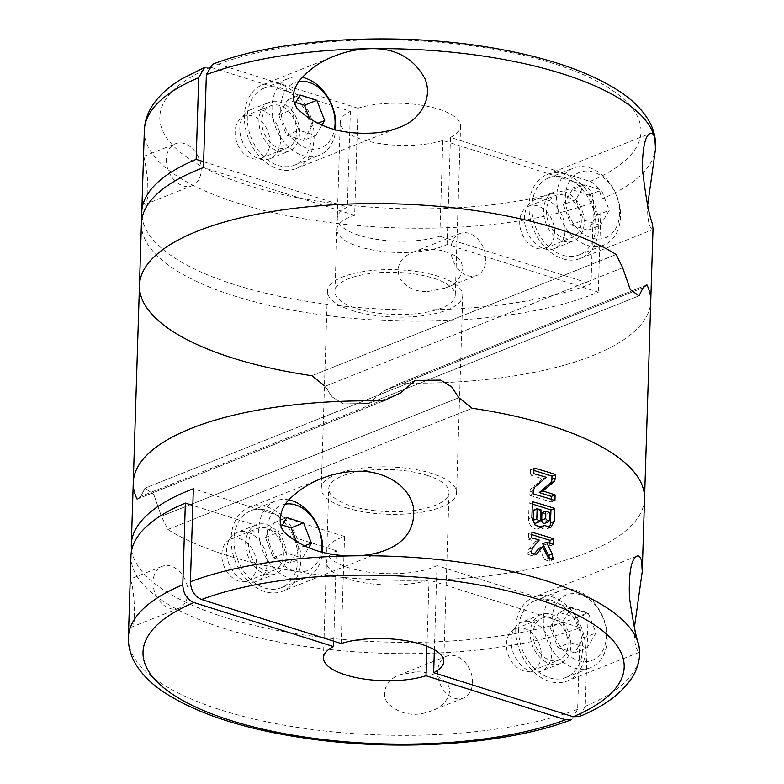 <?xml version="1.0" encoding="UTF-8"?>
<svg xmlns="http://www.w3.org/2000/svg" width="784" height="784" viewBox="0 0 784 784"><rect width="100%" height="100%" fill="white"/><g stroke="black" fill="none" stroke-linecap="round" stroke-linejoin="round"><path stroke-width="0.59" stroke-dasharray="3.92 2.94" d="M427.721 291.55L444.891 288.13C461.776 284.367 470.126 261.239 452.642 254.692C440.196 248.401 426.937 247.597 412.874 252.301C399.958 257.691 395.616 266.442 399.84 278.545C406.435 287.659 415.726 291.991 427.721 291.55M142.512 188.415L143.109 201.772L144.981 204.487C147.549 202.723 148.401 194.207 147.539 178.928C145.452 163.758 144.138 156.261 143.58 156.437L143.501 156.918M204.634 67.424L210.778 67.257L350.36 111.279A60.182 21.05 -178.2 0 0 340.266 122.451A60.182 21.05 -178.2 0 0 377.006 143.1A60.182 21.05 -178.2 0 0 442.823 140.454L582.404 184.475C589.431 187.543 593.155 193.462 593.576 202.223L591.009 283.935A255.76 89.484 -178.2 0 1 314.619 302.546A255.76 89.484 -178.2 0 1 142.1 217.746M442.823 140.454L439.814 236.239L591.009 283.935M350.36 111.279L347.351 207.074A60.182 21.05 -178.2 0 0 337.257 218.246A60.182 21.05 -178.2 0 0 373.997 238.895A60.182 21.05 -178.2 0 0 439.814 236.239M536.462 248.234A22.569 16.474 68.3 0 0 545.478 248.067A22.569 16.474 68.3 0 0 552.436 221A22.569 16.474 68.3 0 0 528.769 206.133A22.569 16.474 68.3 0 0 520.145 227.409A22.569 16.474 68.3 0 0 536.462 248.234M251.85 158.456A22.569 16.474 68.3 0 0 260.866 158.29A22.569 16.474 68.3 0 0 267.824 131.222A22.569 16.474 68.3 0 0 244.167 116.355A22.569 16.474 68.3 0 0 235.543 137.641A22.569 16.474 68.3 0 0 251.85 158.456M203.624 161.739L347.351 207.074M183.093 185.847A22.569 16.474 68.3 0 0 192.109 185.681A22.569 16.474 68.3 0 0 199.067 158.623A22.569 16.474 68.3 0 0 175.41 143.756A22.569 16.474 68.3 0 0 166.786 165.032A22.569 16.474 68.3 0 0 183.093 185.847M467.705 275.625A22.569 16.474 68.3 0 0 476.721 275.458A22.569 16.474 68.3 0 0 483.679 248.391A22.569 16.474 68.3 0 0 460.012 233.524A22.569 16.474 68.3 0 0 451.388 254.8A22.569 16.474 68.3 0 0 467.705 275.625M141.414 223.371A255.76 89.484 -178.2 0 0 313.776 313.747A255.76 89.484 -178.2 0 0 598.29 292.158L447.096 244.461A60.182 21.05 -178.2 0 1 358.847 246.617A60.182 21.05 -178.2 0 1 336.895 229.516L334.954 291.491A60.182 21.05 -178.2 0 0 356.896 308.602A60.182 21.05 -178.2 0 0 420.498 313.179A60.182 21.05 -178.2 0 0 455.249 295.274A60.182 21.05 -178.2 0 0 395.763 272.342A60.182 21.05 -178.2 0 0 334.954 291.491M324.458 385.728L332.269 397.037L343.353 403.878L368.735 403.525L638.989 295.852L630.248 289.58L622.672 267.746L325.164 386.267L332.269 397.037L343.353 403.878L368.735 403.525L383.278 391.167L400.506 383.033A255.76 89.484 -178.2 0 0 650.73 301.419A255.76 89.484 -178.2 0 1 400.506 383.033L383.278 391.167L643.154 287.64L638.989 295.852L368.735 403.525L383.278 391.167L643.154 287.64M447.096 244.461L450.467 137.406L590.038 181.427C597.055 184.485 600.779 190.404 601.22 199.185L598.29 292.158M647.711 204.761C646.849 226.958 652.131 229.487 652.641 229.663L653.023 228.565M450.467 137.406A60.182 21.05 -178.2 0 0 460.561 126.234A60.182 21.05 -178.2 0 0 423.811 105.585A60.182 21.05 -178.2 0 0 357.994 108.241L354.633 215.296A60.182 21.05 -178.2 0 0 336.895 229.516M357.994 108.241L218.422 64.21L212.542 64.278M622.672 267.746L325.164 386.267L311.826 375.722L616.126 254.496L311.826 375.722A255.76 89.484 -178.2 0 1 139.464 285.347M646.908 284.866L400.506 383.033L646.908 284.866M543.988 248.704A26.333 19.228 68.3 0 0 554.504 248.518A26.333 19.228 68.3 0 0 562.618 216.943A26.333 19.228 68.3 0 0 535.021 199.597A26.333 19.228 68.3 0 0 524.957 224.42A26.333 19.228 68.3 0 0 543.988 248.704M354.633 215.296L203.438 167.609M259.386 158.936A26.333 19.228 68.3 0 0 269.902 158.74A26.333 19.228 68.3 0 0 278.016 127.165A26.333 19.228 68.3 0 0 250.41 109.819A26.333 19.228 68.3 0 0 240.355 134.642A26.333 19.228 68.3 0 0 259.386 158.936M563.088 241.1A26.333 19.228 68.3 0 0 573.604 240.904A26.333 19.228 68.3 0 0 581.718 209.328A26.333 19.228 68.3 0 0 554.121 191.992A26.333 19.228 68.3 0 0 544.057 216.815A26.333 19.228 68.3 0 0 563.088 241.1M562.54 258.71A45.129 32.957 68.3 0 0 580.572 258.377A45.129 32.957 68.3 0 0 594.478 204.252A45.129 32.957 68.3 0 0 547.163 174.518A45.129 32.957 68.3 0 0 529.915 217.07A45.129 32.957 68.3 0 0 562.54 258.71M562.647 255.182A41.376 30.213 68.3 0 0 579.18 254.878A41.376 30.213 68.3 0 0 591.93 205.271A41.376 30.213 68.3 0 0 548.555 178.017A41.376 30.213 68.3 0 0 532.738 217.021A41.376 30.213 68.3 0 0 562.647 255.182M277.928 168.932A45.129 32.957 68.3 0 0 295.96 168.599A45.129 32.957 68.3 0 0 309.866 114.474A45.129 32.957 68.3 0 0 262.552 84.741A45.129 32.957 68.3 0 0 245.304 127.292A45.129 32.957 68.3 0 0 277.928 168.932M278.036 165.414A41.376 30.213 68.3 0 0 294.568 165.11A41.376 30.213 68.3 0 0 307.318 115.493A41.376 30.213 68.3 0 0 263.943 88.239A41.376 30.213 68.3 0 0 248.136 127.243A41.376 30.213 68.3 0 0 278.036 165.414M278.477 151.322A26.333 19.228 68.3 0 0 289.002 151.126A26.333 19.228 68.3 0 0 297.116 119.56A26.333 19.228 68.3 0 0 269.51 102.214A26.333 19.228 68.3 0 0 259.455 127.037A26.333 19.228 68.3 0 0 278.477 151.322M600.338 225.282L583.57 220L575.74 199.744L584.678 184.779L601.446 190.071L609.276 210.328L600.338 225.282L587.931 230.231L596.869 215.267L609.276 210.328M591.479 237.964A35.162 25.676 68.3 0 0 616.547 195.99A35.162 25.676 68.3 0 0 569.517 181.153A35.162 25.676 68.3 0 0 591.479 237.964M587.353 245.343A41.376 30.213 68.3 0 0 603.886 245.039A41.376 30.213 68.3 0 0 616.636 195.422A41.376 30.213 68.3 0 0 573.261 168.168A41.376 30.213 68.3 0 0 557.453 207.172A41.376 30.213 68.3 0 0 587.353 245.343M563.196 237.581A22.569 16.474 68.3 0 0 572.212 237.415A22.569 16.474 68.3 0 0 579.17 210.347A22.569 16.474 68.3 0 0 555.513 195.481A22.569 16.474 68.3 0 0 546.889 216.756A22.569 16.474 68.3 0 0 563.196 237.581M278.594 147.804A22.569 16.474 68.3 0 0 287.61 147.637A22.569 16.474 68.3 0 0 294.559 120.569A22.569 16.474 68.3 0 0 270.901 105.703A22.569 16.474 68.3 0 0 262.277 126.988A22.569 16.474 68.3 0 0 278.594 147.804M302.261 77.332A41.376 30.213 68.3 0 0 288.649 78.39A41.376 30.213 68.3 0 0 272.842 117.404A41.376 30.213 68.3 0 0 302.751 155.565A41.376 30.213 68.3 0 0 319.274 155.261A41.376 30.213 68.3 0 0 335.758 129.517M298.88 81.487A35.162 25.676 68.3 0 0 281.035 113.004A35.162 25.676 68.3 0 0 306.867 148.186A35.162 25.676 68.3 0 0 334.503 129.203M295.617 102.459L287.659 99.95L278.722 114.915L286.552 135.171L303.32 140.454L315.736 135.514L298.969 130.222L291.138 109.966L294.666 104.066M315.736 135.514L321.891 125.205M596.869 215.267L589.039 195.02L572.271 189.728L584.678 184.779M589.039 195.02L601.446 190.071M572.271 189.728L563.333 204.693L575.74 199.744M563.333 204.693L571.164 224.939L583.57 220M571.164 224.939L587.931 230.231M287.659 99.95L300.076 95.001M278.722 114.915L291.138 109.966M286.552 135.171L298.969 130.222M303.32 140.454L312.257 125.489L317.53 123.392M312.257 125.489L309.945 119.511M167.874 529.484A255.76 89.484 -178.2 0 0 305.633 572.937A255.76 89.484 -178.2 0 0 644.536 498.634A255.76 89.484 1.8 0 1 454.063 578.955A255.76 89.484 1.8 0 1 167.874 529.484L161.328 516.235L167.874 529.484L472.174 408.258L167.874 529.484M458.836 397.713L161.328 516.235L153.752 494.4L145.011 488.128L140.846 496.35L137.092 499.114L140.846 496.35L400.722 392.813L415.265 380.456L440.657 380.103L451.721 386.943L458.836 397.713L161.328 516.235L153.752 494.4L145.011 488.128L140.846 496.35L400.722 392.813M345.93 507.718A67.698 23.687 -178.2 0 0 417.47 512.863A67.698 23.687 -178.2 0 0 456.572 492.724A67.698 23.687 -178.2 0 0 389.648 466.921A67.698 23.687 -178.2 0 0 321.234 488.471A67.698 23.687 -178.2 0 0 345.93 507.718M137.092 499.114L383.494 400.947L137.092 499.114A255.76 89.484 1.8 0 1 133.27 482.562M352.124 310.503A67.698 23.687 -178.2 0 0 423.674 315.648A67.698 23.687 -178.2 0 0 462.766 295.509A67.698 23.687 -178.2 0 0 395.842 269.706A67.698 23.687 -178.2 0 0 327.428 291.256A67.698 23.687 -178.2 0 0 352.124 310.503M634.413 627.357C633.59 649.583 638.842 652.092 639.362 652.268L639.734 651.171M639.666 653.582A255.76 89.484 1.8 0 1 585.276 706.306L588.206 613.333L437.011 565.646L434.365 649.75M131.653 550.201A255.76 89.484 -178.2 0 0 309.886 635.804A255.76 89.484 -178.2 0 0 588.206 613.333M427.104 475.378A60.182 21.05 1.8 0 1 449.046 492.489A60.182 21.05 1.8 0 1 388.237 511.638A60.182 21.05 1.8 0 1 328.751 488.706A60.182 21.05 1.8 0 1 363.502 470.802A60.182 21.05 1.8 0 1 427.104 475.378M341.177 643.537L344.539 536.472A60.182 21.05 -178.2 0 0 326.801 550.691A60.182 21.05 -178.2 0 0 369.205 572.212A60.182 21.05 -178.2 0 0 437.011 565.646M415.765 671.898L399.575 674.887C387.276 678.67 379.348 693.732 388.403 703.875C400.83 714.93 415.226 717.213 431.612 710.735C444.224 707.315 456.366 690.978 444.998 681.404C436.962 674.789 427.211 671.614 415.765 671.898M454.426 698.221A22.569 16.474 68.3 0 0 463.442 698.054A22.569 16.474 68.3 0 0 472.066 676.778A22.569 16.474 68.3 0 0 455.749 655.963A22.569 16.474 68.3 0 0 446.733 656.13A22.569 16.474 68.3 0 0 438.109 677.405A22.569 16.474 68.3 0 0 454.426 698.221M129.233 611.001C128.89 621.663 129.703 627.024 131.692 627.073C136.955 627.406 133.692 586.167 131.153 582.12L130.222 579.503M169.814 608.453A22.569 16.474 68.3 0 0 178.83 608.286A22.569 16.474 68.3 0 0 187.454 587.01A22.569 16.474 68.3 0 0 171.147 566.185A22.569 16.474 68.3 0 0 162.131 566.352A22.569 16.474 68.3 0 0 153.507 587.628A22.569 16.474 68.3 0 0 169.814 608.453M130.967 555.817A255.76 89.484 -178.2 0 0 296.234 645.095A255.76 89.484 -178.2 0 0 580.209 627.651L429.015 579.954L426.927 646.232M571.458 719.702L577.641 709.353L580.209 627.651M585.276 706.306L579.366 716.547M333.71 641.175L336.542 550.789A60.182 21.05 -178.2 0 0 326.448 561.961A60.182 21.05 -178.2 0 0 363.198 582.61A60.182 21.05 -178.2 0 0 429.015 579.954M541.264 655.199A22.569 16.474 -111.7 0 1 532.199 670.663A22.569 16.474 -111.7 0 1 523.183 670.83A22.569 16.474 -111.7 0 1 506.866 650.014A22.569 16.474 -111.7 0 1 515.49 628.739A22.569 16.474 -111.7 0 1 533.032 634.04A22.569 16.474 -111.7 0 1 541.264 655.199M532.258 622.006A26.333 19.228 -111.7 0 1 551.289 646.29A26.333 19.228 -111.7 0 1 541.225 671.114A26.333 19.228 -111.7 0 1 513.628 653.778A26.333 19.228 -111.7 0 1 521.742 622.202A26.333 19.228 -111.7 0 1 532.258 622.006M344.539 536.472L193.344 488.785M256.662 565.421A22.569 16.474 -111.7 0 1 247.587 580.895A22.569 16.474 -111.7 0 1 238.571 581.052A22.569 16.474 -111.7 0 1 222.264 560.237A22.569 16.474 -111.7 0 1 230.888 538.961A22.569 16.474 -111.7 0 1 248.42 544.272A22.569 16.474 -111.7 0 1 256.662 565.421M336.542 550.789L192.825 505.455M247.646 532.228A26.333 19.228 -111.7 0 1 266.678 556.522A26.333 19.228 -111.7 0 1 256.623 581.346A26.333 19.228 -111.7 0 1 229.016 564A26.333 19.228 -111.7 0 1 237.131 532.424A26.333 19.228 -111.7 0 1 247.646 532.228M267.305 507.013A45.129 32.957 -111.7 0 1 299.929 548.653A45.129 32.957 -111.7 0 1 282.681 591.205A45.129 32.957 -111.7 0 1 235.357 561.471A45.129 32.957 -111.7 0 1 249.273 507.346A45.129 32.957 -111.7 0 1 267.305 507.013M264.757 588.01A41.376 30.213 68.3 0 0 281.289 587.706A41.376 30.213 68.3 0 0 294.039 538.098A41.376 30.213 68.3 0 0 250.664 510.835A41.376 30.213 68.3 0 0 234.857 549.849A41.376 30.213 68.3 0 0 264.757 588.01M266.746 524.623A26.333 19.228 -111.7 0 1 285.778 548.908A26.333 19.228 -111.7 0 1 275.723 573.731A26.333 19.228 -111.7 0 1 248.116 556.385A26.333 19.228 -111.7 0 1 256.231 524.819A26.333 19.228 -111.7 0 1 266.746 524.623M551.907 596.791A45.129 32.957 -111.7 0 1 584.531 638.421A45.129 32.957 -111.7 0 1 567.283 680.982A45.129 32.957 -111.7 0 1 519.968 651.249A45.129 32.957 -111.7 0 1 533.875 597.124A45.129 32.957 -111.7 0 1 551.907 596.791M549.368 677.788A41.376 30.213 68.3 0 0 565.891 677.484A41.376 30.213 68.3 0 0 578.651 627.866A41.376 30.213 68.3 0 0 535.266 600.613A41.376 30.213 68.3 0 0 519.459 639.626A41.376 30.213 68.3 0 0 549.368 677.788M551.358 614.401A26.333 19.228 -111.7 0 1 570.389 638.686A26.333 19.228 -111.7 0 1 560.325 663.509A26.333 19.228 -111.7 0 1 532.728 646.163A26.333 19.228 -111.7 0 1 540.842 614.587A26.333 19.228 -111.7 0 1 551.358 614.401M265.315 570.399A22.569 16.474 68.3 0 0 274.331 570.242A22.569 16.474 68.3 0 0 281.28 543.175A22.569 16.474 68.3 0 0 257.622 528.308A22.569 16.474 68.3 0 0 248.998 549.584A22.569 16.474 68.3 0 0 265.315 570.399M288.973 499.927A41.376 30.213 68.3 0 0 275.37 500.996A41.376 30.213 68.3 0 0 259.563 540A41.376 30.213 68.3 0 0 289.463 578.171A41.376 30.213 68.3 0 0 305.995 577.867A41.376 30.213 68.3 0 0 322.469 552.122M285.611 504.092A35.162 25.676 68.3 0 0 267.756 535.599A35.162 25.676 68.3 0 0 293.588 570.791A35.162 25.676 68.3 0 0 321.224 551.799M282.338 525.064L274.38 522.556L265.443 537.52L273.273 557.767L290.041 563.059L302.457 558.11L285.69 552.828L277.859 532.571L281.378 526.672M302.457 558.11L308.612 547.81M549.917 660.177A22.569 16.474 68.3 0 0 558.933 660.01A22.569 16.474 68.3 0 0 565.891 632.953A22.569 16.474 68.3 0 0 542.234 618.086A22.569 16.474 68.3 0 0 533.61 639.362A22.569 16.474 68.3 0 0 549.917 660.177M574.074 667.948A41.376 30.213 68.3 0 0 590.607 667.645A41.376 30.213 68.3 0 0 603.357 618.027A41.376 30.213 68.3 0 0 559.982 590.773A41.376 30.213 68.3 0 0 544.174 629.777A41.376 30.213 68.3 0 0 574.074 667.948M578.2 660.559A35.162 25.676 68.3 0 0 603.268 618.586A35.162 25.676 68.3 0 0 556.228 603.758A35.162 25.676 68.3 0 0 578.2 660.559M587.059 647.888L570.291 642.596L562.461 622.349L571.399 607.384L588.167 612.676L595.997 632.923L587.059 647.888L574.643 652.837L583.58 637.872L595.997 632.923M274.38 522.556L286.797 517.607M265.443 537.52L277.859 532.571M273.273 557.767L285.69 552.828M290.041 563.059L298.978 548.094L304.221 546.007M298.978 548.094L296.666 542.126M583.58 637.872L575.75 617.616L558.982 612.333L571.399 607.384M575.75 617.616L588.167 612.676M558.982 612.333L550.054 627.288L562.461 622.349M550.054 627.288L557.885 647.545L570.291 642.596M557.885 647.545L574.643 652.837M533.875 470.4L530.621 469.371L533.953 468.048M530.621 469.371L530.445 475.006L533.777 473.683M530.445 475.006L542.528 478.818L546.321 477.309M542.528 478.818L531.395 488.442A6.017 4.39 68.3 0 0 529.906 491.999L529.808 495.292L533.14 493.969M529.808 495.292L551.181 502.034L554.925 500.545M551.181 502.034L551.27 499.349M532.316 504.053L529.092 503.034L532.395 501.721M529.092 503.034L528.602 518.812A8.428 6.154 68.3 0 0 531.67 526.711A8.428 6.154 68.3 0 0 538.226 528.69A8.428 6.154 68.3 0 0 539.951 527.485M540.372 526.956A8.722 6.37 68.3 0 0 547.016 528.867A8.722 6.37 68.3 0 0 548.771 527.652M544.792 523.281A2.705 1.98 68.3 0 0 545.88 521.419L546.105 514.098L549.927 512.579M546.105 514.098L541.93 512.775M535.991 523.104A2.411 1.754 68.3 0 0 536.962 521.448L537.285 511.315L540.989 509.835M537.285 511.315L533.561 510.139M531.856 534.639L528.602 533.61L531.934 532.287M528.602 533.61L528.426 539.245L531.758 537.922M528.426 539.245L535.55 541.489L539.225 540.029M535.55 541.489L529.073 549.3A6.017 4.39 68.3 0 0 528.014 552.426L527.946 554.464L531.278 553.132M527.946 554.464L532.591 555.925L536.178 554.494M532.591 555.925L534.227 553.945M538.931 548.281L544.674 559.737L548.486 558.218M544.674 559.737L549.319 561.207L553.063 559.707M549.319 561.207L549.388 559.168A6.017 4.39 68.3 0 0 549.378 558.502M542.675 543.743L549.8 545.987L553.543 544.498M549.8 545.987L549.888 543.292M144.334 130.399A255.76 89.484 -178.2 0 0 309.602 219.677A255.76 89.484 -178.2 0 0 593.576 202.223M601.22 199.185A255.76 89.484 -178.2 0 0 655.6 146.461M590.038 181.427A240.708 84.221 -178.2 0 0 553.2 63.475A240.708 84.221 -178.2 0 0 218.422 64.21M210.778 67.257A240.708 84.221 -178.2 0 0 247.617 185.21A240.708 84.221 -178.2 0 0 582.404 184.475M577.641 709.353A255.76 89.484 1.8 0 1 293.667 726.797A255.76 89.484 1.8 0 1 128.4 637.519M531.395 488.442L534.806 487.08M529.906 491.999L533.238 490.666M528.602 518.812L531.895 517.499M545.88 521.419L549.692 519.9M536.962 521.448L540.666 519.978M529.073 549.3L532.463 547.947M528.014 552.426L531.336 551.103M549.388 559.168L550.309 558.806M340.266 122.451L337.257 218.246M144.962 204.467L192.109 185.681M143.58 156.437L175.41 143.756M444.891 288.14L476.721 275.458M412.874 252.311L460.012 233.524M460.561 126.234L455.249 295.274M554.504 248.518L573.604 240.904M535.021 199.597L554.121 191.992M580.572 258.377L652.641 229.663M547.163 174.518L650.279 133.437M295.96 168.599L399.085 127.518M262.552 84.741L334.621 56.027M269.902 158.74L289.002 151.126M250.41 109.819L269.51 102.214M579.18 254.878L603.886 245.039M548.555 178.017L573.261 168.168M545.478 248.067L572.212 237.415M528.769 206.133L555.513 195.481M260.866 158.29L287.61 147.637M244.167 116.355L270.901 105.703M294.568 165.11L319.274 155.261M263.943 88.239L288.649 78.39M327.428 291.256L321.234 488.471M462.766 295.509L456.572 492.724M415.265 380.465L145.011 488.128L415.265 380.465M443.734 661.529L449.046 492.489M326.801 550.691L328.751 488.706M446.733 656.13L399.585 674.916M463.442 698.054L431.612 710.735M162.131 566.352L130.301 579.033M178.83 608.286L131.692 627.063M323.439 657.747L326.448 561.961M321.342 478.632L249.273 507.346M385.797 550.123L282.681 591.205M256.231 524.819L237.131 532.424M275.723 573.731L256.623 581.346M637 556.042L533.875 597.124M639.362 652.268L567.283 680.982M540.842 614.587L521.742 622.202M560.325 663.509L541.225 671.114M247.587 580.895L274.331 570.242M230.888 538.961L257.622 528.308M281.289 587.706L305.995 577.867M250.664 510.835L275.37 500.996M532.199 670.663L558.933 660.01M515.49 628.739L542.234 618.086M565.891 677.484L590.607 667.645M535.266 600.613L559.982 590.773M538.226 528.69L541.96 527.201M547.016 528.867L550.78 527.367"/><path stroke-width="1.18" d="M141.767 212.101A255.76 89.484 -178.2 0 1 196.157 159.377L198.724 77.675A255.76 89.484 -178.2 0 0 144.334 130.399L141.767 212.101A255.76 89.484 -178.2 0 0 142.1 217.746M196.157 159.377L203.624 161.739M198.724 77.675L204.634 67.424L182.486 78.459C169.138 86.26 159.015 95.462 152.116 106.046C147.294 113.592 144.707 121.706 144.334 130.399M642.253 571.007L644.536 498.634A255.76 89.484 -178.2 0 0 472.174 408.258A255.76 89.484 1.8 0 1 644.536 498.634L650.73 301.419A255.76 89.484 -178.2 0 0 646.908 284.866A255.76 89.484 -178.2 0 1 650.73 301.419L653.023 228.565L652.141 223.028C648.711 213.748 645.438 195.392 642.321 167.972C642.645 146.99 645.301 135.475 650.279 133.437C652.445 132.819 653.964 134.505 654.836 138.474A255.76 89.484 -178.2 0 1 655.6 146.461C655.777 137.768 653.699 129.497 649.368 121.667C643.086 110.564 633.433 100.675 620.428 91.993C592.292 73.363 553.2 59.31 503.152 49.843C406.259 31.076 283.014 36.868 212.542 64.268L206.359 74.637L203.438 167.609A255.76 89.484 -178.2 0 0 141.414 223.371L139.464 285.347A255.76 89.484 -178.2 0 0 311.826 375.722L324.458 385.728M643.154 287.64L646.908 284.866L643.154 287.64L638.989 295.852L630.248 289.58L622.672 267.746L616.126 254.496A255.76 89.484 -178.2 0 0 329.937 205.026A255.76 89.484 -178.2 0 0 139.464 285.347L133.27 482.562A255.76 89.484 -178.2 0 0 137.092 499.114M206.359 74.637A255.76 89.484 -178.2 0 1 370.224 48.696C395.342 47.922 413.599 57.967 425.006 78.831C433.385 98.902 419.43 120.569 399.085 127.518C388.942 131.32 378.437 133.221 367.569 133.221C338.443 133.897 314.962 125.656 297.136 108.486C291.178 99.058 292.344 89.307 300.635 79.213C310.121 68.698 321.45 60.966 334.621 56.036C346.038 51.43 357.906 48.99 370.224 48.696A255.76 89.484 -178.2 0 1 654.836 138.474L655.522 148.882L647.711 204.761M335.758 129.517A41.376 30.213 68.3 0 0 302.261 77.332M334.503 129.203A35.162 25.676 68.3 0 0 325.811 95.07A35.162 25.676 68.3 0 0 298.88 81.487M321.891 125.205L324.674 120.55L316.844 100.293L300.076 95.001L294.666 104.066M309.945 119.511L304.427 105.242L295.617 102.459M304.427 105.242L316.844 100.293M317.53 123.392L324.674 120.55M139.464 285.347A255.76 89.484 -178.2 0 1 329.937 205.026A255.76 89.484 -178.2 0 1 616.126 254.496L622.672 267.746M383.494 400.947A255.76 89.484 -178.2 0 0 133.27 482.562A255.76 89.484 1.8 0 1 383.494 400.947L400.722 392.813L383.494 400.947M472.174 408.258L458.836 397.713L472.174 408.258M579.366 716.547L573.222 716.733L433.64 672.701A60.182 21.05 1.8 0 0 443.734 661.529A60.182 21.05 1.8 0 0 421.792 644.419A60.182 21.05 1.8 0 0 341.177 643.537L201.596 599.505C194.579 596.438 190.855 590.528 190.424 581.757A255.76 89.484 1.8 0 1 354.29 555.817C326.987 556.258 304.319 548.996 286.278 534.051C275.429 524.986 280.074 506.288 292.04 496.791C300.723 488.863 310.493 482.817 321.342 478.632C332.651 474.055 344.509 471.615 356.906 471.292C380.857 470.096 408.778 483.258 413.521 507.709C415.236 527.877 405.994 542.018 385.797 550.123C375.614 553.925 365.109 555.827 354.29 555.817A255.76 89.484 1.8 0 1 467.303 563.216A255.76 89.484 1.8 0 1 638.901 645.595C636.089 637.49 632.933 621.428 629.434 597.408C628.66 572.653 631.189 558.865 637 556.042C639.156 555.415 640.675 557.091 641.557 561.079L642.243 571.477L634.413 627.357M639.734 651.171L638.901 645.595A255.76 89.484 1.8 0 1 639.666 653.582L639.734 651.171M190.424 581.757L193.344 488.785A255.76 89.484 -178.2 0 0 131.32 544.547A255.76 89.484 -178.2 0 0 131.653 550.201M400.722 392.813L415.265 380.456L440.657 380.103L451.721 386.943L458.836 397.713M531.758 537.922L531.934 532.287A255.76 89.484 1.8 0 1 553.72 538.863L553.543 544.498A255.76 89.484 -178.2 0 0 546.487 542.224L552.299 553.935L553.063 559.707A255.76 89.484 -178.2 0 0 548.486 558.218L542.704 546.771L536.178 554.494A255.76 89.484 -178.2 0 0 531.278 553.132L532.463 547.947L539.225 540.029A255.76 89.484 -178.2 0 0 531.758 537.922M544.165 525.447L550.819 527.348L554.268 521.399L554.68 508.434A255.76 89.484 1.8 0 0 532.395 501.721L531.895 517.499L535.207 525.329L541.94 527.152L544.165 525.447L540.372 526.956A8.428 6.154 68.3 0 1 539.951 527.485M554.18 481.474L543.018 491.098A255.76 89.484 1.8 0 1 555.101 494.91L554.925 500.545A255.76 89.484 -178.2 0 0 533.14 493.969L533.238 490.666L534.806 487.08L546.321 477.309A255.76 89.484 -178.2 0 0 533.777 473.683L533.953 468.048A255.76 89.484 1.8 0 1 555.738 474.624L555.631 477.926L554.18 481.474L550.407 482.973A6.017 4.39 68.3 0 0 551.887 479.416L551.995 476.113L533.875 470.4M433.64 672.701L434.365 649.75M130.222 579.503L128.4 637.519A255.76 89.484 1.8 0 1 182.78 584.795L185.347 503.093A255.76 89.484 -178.2 0 0 130.967 555.817L130.222 579.503M182.78 584.795C183.221 593.576 186.945 599.495 193.962 602.553L333.533 646.575A60.182 21.05 1.8 0 0 323.439 657.747A60.182 21.05 1.8 0 0 360.189 678.395A60.182 21.05 1.8 0 0 426.006 675.749L426.927 646.232M333.533 646.575L333.71 641.175M426.006 675.749L565.578 719.771L571.458 719.702C507.14 744.555 399.389 751.905 307.181 738.469C244.853 729.473 196.862 713.901 163.219 691.753C150.381 683.119 140.855 673.309 134.632 662.313C130.301 654.473 128.223 646.212 128.4 637.519M192.825 505.455L185.347 503.093M322.469 552.122A41.376 30.213 68.3 0 0 288.973 499.927M321.224 551.799A35.162 25.676 68.3 0 0 312.522 517.675A35.162 25.676 68.3 0 0 285.611 504.092M308.612 547.81L311.395 543.145L303.565 522.899L286.797 517.607L281.378 526.672M296.666 542.126L291.148 527.838L282.338 525.064M291.148 527.838L303.565 522.899M304.221 546.007L311.395 543.145M551.995 476.113L555.738 474.624M551.27 499.349L551.358 496.399L555.101 494.91M551.358 496.399L539.274 492.587L543.018 491.098M539.274 492.587L550.407 482.973M548.771 527.652A8.722 6.37 68.3 0 0 550.525 522.889L550.936 509.923L532.316 504.053M550.936 509.923L554.68 508.434M545.733 511.256A255.76 89.484 1.8 0 1 549.927 512.579L549.692 519.9L548.575 521.723L545.497 518.587L545.733 511.256L541.93 512.775L541.695 520.106A2.705 1.98 68.3 0 0 542.685 522.644A2.705 1.98 68.3 0 0 544.792 523.281L548.604 521.762M539.647 521.644L535.991 523.104A2.411 1.754 68.3 0 1 534.12 522.536A2.411 1.754 68.3 0 1 533.247 520.282L533.561 510.139L537.128 508.718A255.76 89.484 1.8 0 1 540.989 509.835L540.666 519.978L539.627 521.615L536.805 518.861L537.128 508.718M549.888 543.292L549.976 540.352L531.856 534.639M549.976 540.352L553.72 538.863M534.227 553.945L538.931 548.281L542.704 546.771M549.378 558.502A6.017 4.39 68.3 0 0 548.535 555.435L542.675 543.743L546.487 542.224M201.596 599.505A240.708 84.221 1.8 0 1 536.383 598.77A240.708 84.221 1.8 0 1 573.222 716.733M565.578 719.771A240.708 84.221 1.8 0 1 230.8 720.506A240.708 84.221 1.8 0 1 193.962 602.553M551.887 479.416L555.631 477.926M550.525 522.889L554.268 521.399M541.695 520.106L545.497 518.587M533.247 520.282L536.805 518.861M550.309 558.806L553.132 557.679M548.535 555.435L552.299 553.935M655.6 146.461L655.522 148.882M131.32 544.547L133.27 482.562M579.366 716.556C603.945 706.541 621.487 693.605 632.002 677.748C636.755 670.251 639.303 662.196 639.666 653.582"/></g></svg>
